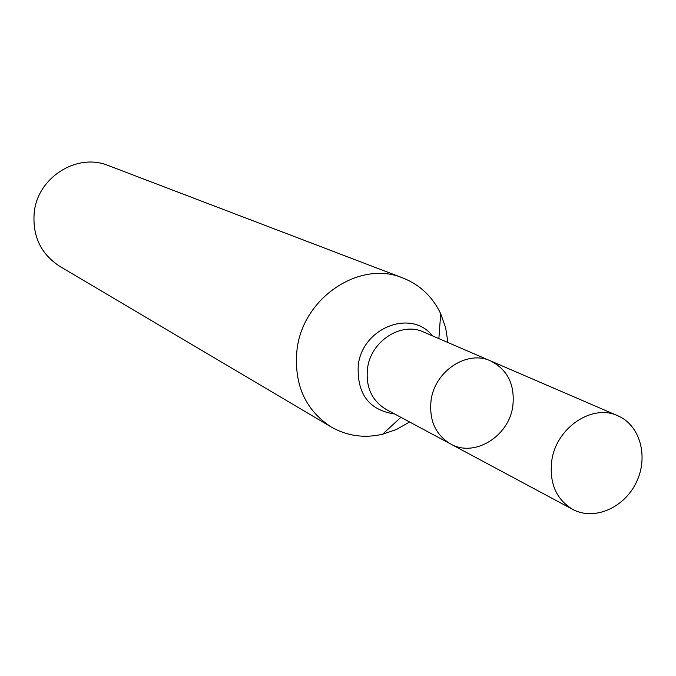 <?xml version="1.0" encoding="UTF-8"?>
<svg xmlns="http://www.w3.org/2000/svg" width="676" height="676" viewBox="0 0 676 676"><rect width="100%" height="100%" fill="white"/><g stroke="black" fill="none" stroke-linecap="round" stroke-linejoin="round"><path stroke-width="1.01" d="M512.805 406.191C515.112 384.847 507.727 369.764 490.649 360.942C467.226 349.745 434.769 370.955 431.094 400.276C428.964 420.193 435.462 434.752 450.596 443.963C474.298 457.77 508.918 436.476 512.805 406.191M409.588 421.985L396.516 429.437L382.548 434.254C364.153 438.454 347.008 436.02 331.105 426.936C304.96 409.766 293.612 383.883 297.06 349.306C303.101 297.423 360.122 259.753 402.964 278.005C419.965 284.807 432.547 296.705 440.701 313.723L445.628 327.649L447.926 342.521M402.964 278.005L108.337 165.561C77.309 152.489 37.636 177.281 34.222 212.509C32.33 236.025 40.83 253.965 59.733 266.319L331.105 426.936M431.094 400.276C434.769 370.955 467.226 349.745 490.649 360.942L423.548 332.009C401.333 321.413 370.811 341.059 367.507 368.454C365.606 387.069 371.834 400.733 386.19 409.445L450.596 443.963C435.462 434.752 428.964 420.193 431.094 400.276M551.768 460.677C556.204 427.705 592.244 403.504 617.805 415.774C640.206 425.229 648.799 456.934 636.302 482.385C624.168 508.006 594.001 521.01 572.657 509.366C556.128 499.277 549.165 483.044 551.768 460.677M394.767 414.042C369.028 410.171 356.852 393.922 358.246 365.293C362.361 327.632 411.473 308.645 432.488 335.862M438.859 338.608L440.701 313.723M400.885 417.32L382.548 434.254M617.805 415.774L490.649 360.942M572.657 509.366L450.596 443.963"/></g></svg>
